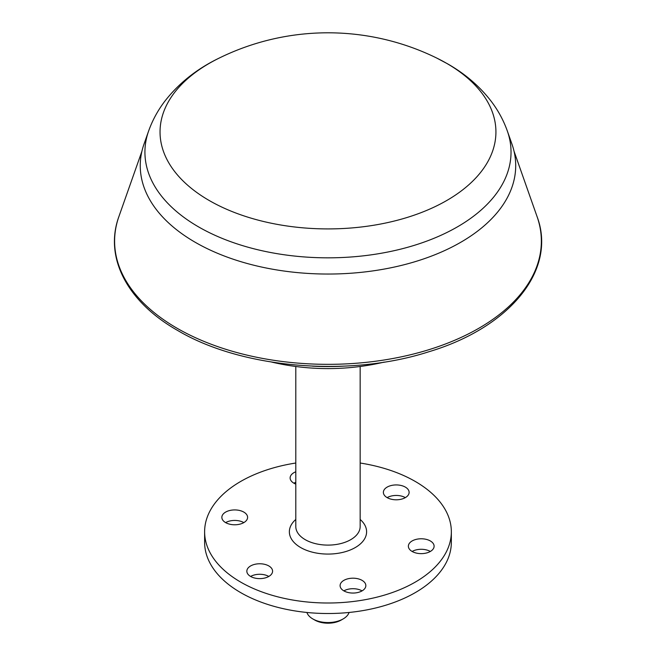 <?xml version="1.0" encoding="UTF-8"?>
<svg xmlns="http://www.w3.org/2000/svg" width="656" height="656" viewBox="0 0 656 656"><rect width="100%" height="100%" fill="white"/><g stroke="black" fill="none" stroke-linecap="round" stroke-linejoin="round"><path stroke-width="0.98" d="M268.821 576.452L268.821 576.452A12.874 7.429 0 0 0 250.608 576.452A12.874 7.429 0 0 0 264.639 578.059A12.874 7.429 0 0 0 272.584 571.196A12.874 7.429 0 0 0 268.821 565.939A12.874 7.429 0 0 0 254.79 564.332A12.874 7.429 0 0 0 246.845 571.196A12.874 7.429 0 0 0 250.608 576.452M362.071 590.876L362.071 590.876A12.874 7.429 0 0 0 343.867 590.876A12.874 7.429 0 0 0 357.897 592.491A12.874 7.429 0 0 0 365.843 585.619A12.874 7.429 0 0 0 362.071 580.363A12.874 7.429 0 0 0 348.041 578.756A12.874 7.429 0 0 0 340.095 585.619A12.874 7.429 0 0 0 343.867 590.876M430.344 551.466A12.874 7.429 0 0 0 430.336 551.458A12.874 7.429 0 0 0 412.132 551.466A12.874 7.429 0 0 0 426.162 553.074A12.874 7.429 0 0 0 434.108 546.21A12.874 7.429 0 0 0 430.336 540.954A12.874 7.429 0 0 0 416.314 539.339A12.874 7.429 0 0 0 408.368 546.21A12.874 7.429 0 0 0 412.132 551.466M405.351 497.625L405.351 497.625A12.874 7.429 0 0 0 387.147 497.625A12.874 7.429 0 0 0 401.177 499.232A12.874 7.429 0 0 0 409.123 492.369A12.874 7.429 0 0 0 405.351 487.113A12.874 7.429 0 0 0 391.32 485.497A12.874 7.429 0 0 0 383.375 492.369A12.874 7.429 0 0 0 387.147 497.625M295.799 482.291A12.874 7.429 0 0 0 293.888 483.193A12.874 7.429 0 0 0 295.799 484.103M295.799 471.779A12.874 7.429 0 0 0 290.124 477.937A12.874 7.429 0 0 0 293.888 483.193M243.827 522.611L243.827 522.611A12.874 7.429 0 0 0 225.623 522.611A12.874 7.429 0 0 0 239.653 524.218A12.874 7.429 0 0 0 247.599 517.354A12.874 7.429 0 0 0 243.827 512.098A12.874 7.429 0 0 0 229.797 510.491A12.874 7.429 0 0 0 221.851 517.354A12.874 7.429 0 0 0 225.623 522.611M349.066 612.466A21.451 12.39 180 0 1 343.154 618.928A21.451 12.39 180 0 1 312.814 618.928L312.814 618.928A21.451 12.39 180 0 1 306.901 612.466M343.154 618.928L341.259 620.027A18.77 10.84 180 0 1 314.708 620.027L312.814 618.928L314.708 620.027M507.359 131.069C503.521 120.319 498.125 110.38 491.164 101.245C479.602 86.272 465.12 73.833 447.736 63.919L436.937 58.163A167.944 96.965 180 0 1 446.736 63.386A167.944 96.965 180 0 1 446.736 200.515A167.944 96.965 180 0 1 209.231 200.515A167.944 96.965 180 0 1 219.022 58.163A167.944 96.965 180 0 1 219.03 58.163C196.866 68.88 178.776 83.271 164.738 101.327C157.809 110.438 152.43 120.351 148.6 131.069L144.025 144.049A187.731 108.379 180 0 0 195.242 242.302A187.731 108.379 180 0 0 416.839 261.137A187.731 108.379 180 0 0 511.934 144.049L507.359 131.069A183.057 105.69 180 0 1 414.633 245.237A183.057 105.69 180 0 1 198.538 226.878A183.057 105.69 180 0 1 148.6 131.069M343.539 366.155A167.018 96.424 180 0 1 312.453 366.155M360.16 463.021A123.361 71.225 180 0 1 415.215 481.422A123.361 71.225 180 0 1 451.344 531.778A123.361 71.225 180 0 1 375.191 597.583A123.361 71.225 180 0 1 240.752 582.143A123.361 71.225 180 0 1 204.615 531.778A123.361 71.225 180 0 1 295.799 463.021M451.344 531.778L451.344 542.291A123.361 71.225 180 0 1 375.191 608.096A123.361 71.225 180 0 1 240.752 592.655A123.361 71.225 180 0 1 204.615 542.291L204.615 531.778M360.16 519.454A38.622 22.296 180 0 1 352.428 549.039A38.622 22.296 180 0 1 300.678 547.547A38.622 22.296 180 0 1 295.799 519.454M295.799 366.491L295.799 526.522A32.185 18.581 0 0 0 305.229 539.667A32.185 18.581 0 0 0 340.3 543.693A32.185 18.581 0 0 0 360.16 526.522L360.16 366.491M537.067 216.587L537.067 216.587A213.372 123.189 180 0 1 428.983 349.664A213.372 123.189 180 0 1 177.104 328.262A213.372 123.189 180 0 1 118.892 216.587L118.892 216.587C103.902 257.521 127.371 302.022 177.686 330.493C241.629 368.524 348.787 377.561 428.671 351.813C509.876 327.615 557.174 269.969 537.067 216.587L514.05 151.274M271.756 362.104A246.73 246.73 0 0 0 384.203 362.104M141.917 151.274L118.892 216.587M436.937 58.163A246.73 246.73 0 0 0 219.03 58.163"/></g></svg>
